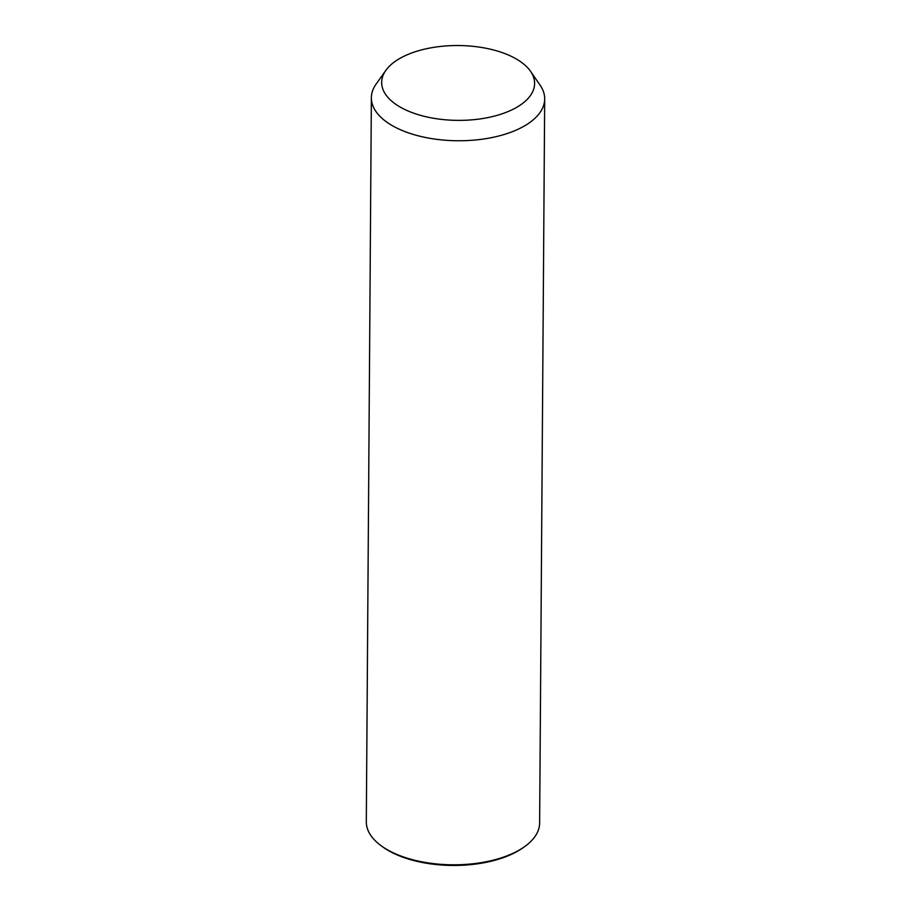 <?xml version="1.0" encoding="UTF-8"?>
<svg xmlns="http://www.w3.org/2000/svg" width="911" height="911" viewBox="0 0 911 911"><rect width="100%" height="100%" fill="white"/><g stroke="black" fill="none" stroke-linecap="round" stroke-linejoin="round"><path stroke-width="1.37" d="M530.555 71.331L540.109 85.19A86.659 42.407 -179.6 0 1 544.687 98.957A86.659 42.407 -179.6 0 1 475.941 139.941A86.659 42.407 -179.6 0 1 378.896 115.219A86.659 42.407 -179.6 0 1 371.369 97.75A86.659 42.407 -179.6 0 1 376.141 84.04L385.877 70.329A76.467 37.419 -179.6 0 1 454.828 45.55A76.467 37.419 -179.6 0 1 527.959 68.074A76.467 37.419 -179.6 0 1 530.555 71.331A76.467 37.419 -179.6 0 1 486.018 117.952A76.467 37.419 -179.6 0 1 388.314 97.841A76.467 37.419 -179.6 0 1 385.877 70.329M544.687 98.957L539.631 822.997A86.659 42.407 -179.6 0 1 524.531 846.695A86.659 42.407 -179.6 0 1 381.083 845.693A86.659 42.407 -179.6 0 1 373.84 839.259A86.659 42.407 -179.6 0 1 366.313 821.79L371.369 97.75M524.531 846.695L523.119 847.697A84.962 41.576 -179.6 0 1 382.472 846.718L381.083 845.693"/></g></svg>
